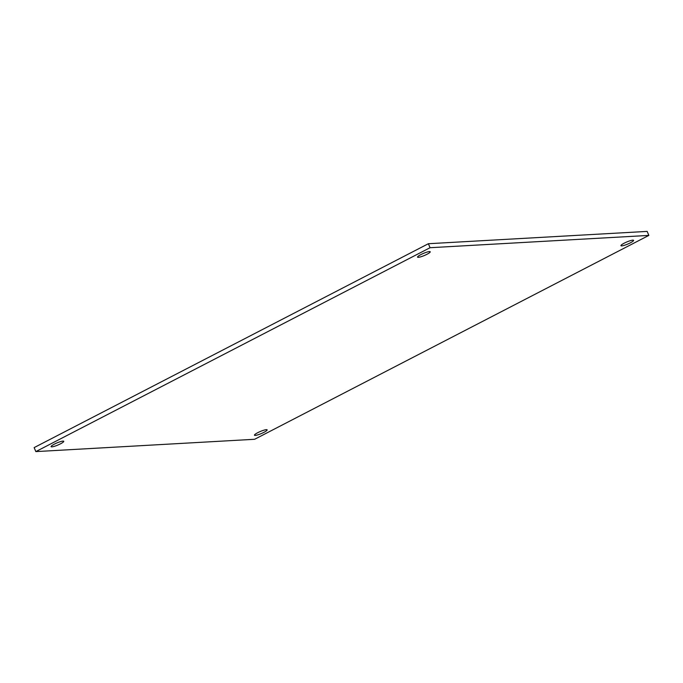 <?xml version="1.0" encoding="UTF-8"?>
<svg xmlns="http://www.w3.org/2000/svg" width="683" height="683" viewBox="0 0 683 683"><rect width="100%" height="100%" fill="white"/><g stroke="black" fill="none" stroke-linecap="round" stroke-linejoin="round"><path stroke-width="1.02" d="M630.349 242.841A6.873 1.144 -22.9 0 1 620.932 245.692A6.873 1.144 -22.9 0 1 626.815 241.961A6.873 1.144 -22.9 0 1 633.602 240.339A6.873 1.144 -22.9 0 1 630.349 242.841M263.886 432.365A6.873 1.144 -22.9 0 1 254.469 435.216A6.873 1.144 -22.9 0 1 260.36 431.477A6.873 1.144 -22.9 0 1 267.138 429.863A6.873 1.144 -22.9 0 1 263.886 432.365M60.505 443.813A6.873 1.144 -22.9 0 1 51.088 446.656A6.873 1.144 -22.9 0 1 56.979 442.925A6.873 1.144 -22.9 0 1 63.758 441.303A6.873 1.144 -22.9 0 1 60.505 443.813M426.969 254.289A6.873 1.144 -22.9 0 1 417.552 257.132A6.873 1.144 -22.9 0 1 423.434 253.402A6.873 1.144 -22.9 0 1 430.222 251.788A6.873 1.144 -22.9 0 1 426.969 254.289M35.84 451.6L430.059 247.716L648.85 235.404L254.622 439.28L35.84 451.6L34.15 447.596L428.378 243.72L430.059 247.716M428.378 243.72L647.16 231.4L648.85 235.404"/></g></svg>
